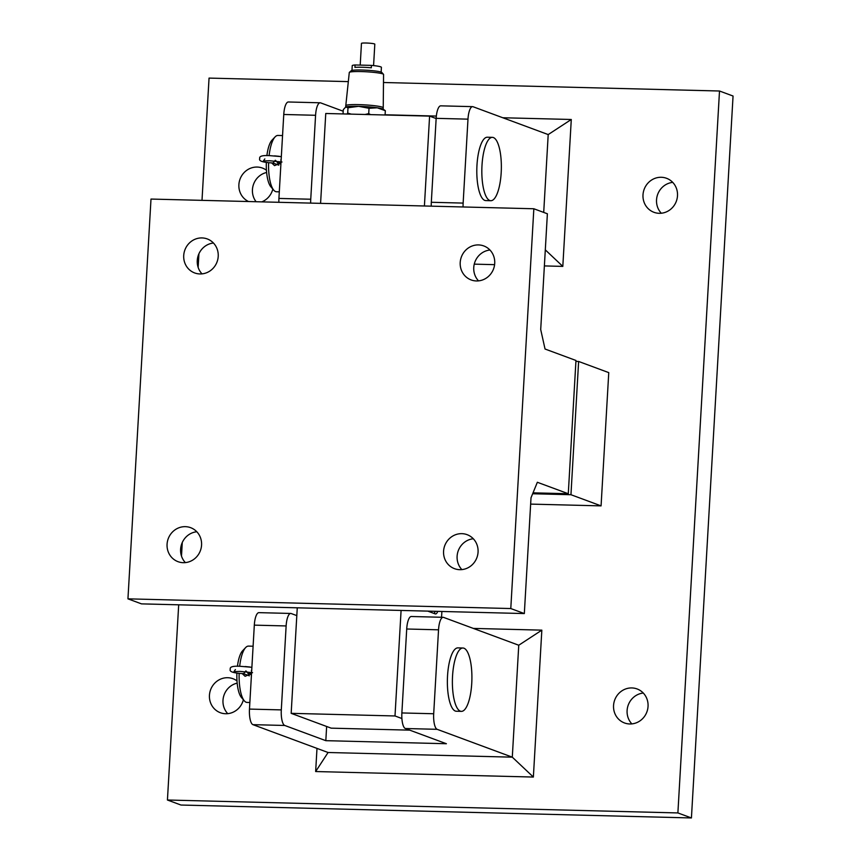 <?xml version="1.0" encoding="UTF-8"?>
<svg xmlns="http://www.w3.org/2000/svg" width="861" height="861" viewBox="0 0 861 861"><rect width="100%" height="100%" fill="white"/><g stroke="black" fill="none" stroke-linecap="round" stroke-linejoin="round"><path stroke-width="1.29" d="M360.21 65.102L361.459 43.384A6.694 0.667 3.3 0 1 367.13 43.05A6.694 0.667 3.3 0 1 374.503 43.933A6.694 0.667 3.3 0 1 374.815 44.148L373.577 65.597M351.966 70.419L352.235 65.662A14.615 1.453 3.3 0 1 355.055 64.973L354.915 67.373A14.615 1.453 -176.7 0 1 371.317 67.793L371.457 65.382A14.615 1.453 3.3 0 1 380.723 66.857A14.615 1.453 3.3 0 1 381.412 67.341L381.143 72.109A15.401 1.528 3.3 0 1 381.832 72.475L383.489 74.304A17.166 1.711 3.3 0 1 383.565 74.477L383.231 107.797A18.748 1.862 3.3 0 1 383.231 107.808A18.748 1.862 3.3 0 0 382.349 107.173A18.748 1.862 3.3 0 0 361.728 104.719A18.748 1.862 3.3 0 0 345.788 105.634A18.748 1.862 3.3 0 1 345.788 105.634L349.286 72.496A17.166 1.711 3.3 0 1 349.383 72.346A17.166 1.711 3.3 0 1 364.698 71.7A17.166 1.711 3.3 0 1 382.758 73.906A17.166 1.711 3.3 0 1 383.489 74.304M349.383 72.346L351.234 70.71A15.401 1.528 3.3 0 1 364.967 70.128A15.401 1.528 3.3 0 1 381.175 72.12M345.605 107.055L345.595 107.065A19.136 1.905 3.3 0 1 345.605 107.055A19.136 1.905 3.3 0 1 345.745 107.001A19.136 1.905 3.3 0 1 358.606 106.323A19.136 1.905 3.3 0 1 377.279 107.797A19.136 1.905 3.3 0 1 382.607 108.938A19.136 1.905 3.3 0 1 383.242 109.229L385.33 110.703L385.082 114.997M183.275 562.685A18.135 17.155 110.3 0 1 178.023 561.673A18.135 17.155 110.3 0 1 167.443 541.429A18.135 17.155 110.3 0 1 185.352 526.663A18.135 17.155 110.3 0 1 190.615 527.664A18.135 17.155 110.3 0 1 201.194 547.908A18.135 17.155 110.3 0 1 183.275 562.685M185.373 562.61A18.135 17.155 110.3 0 1 181.768 543.732A18.135 17.155 110.3 0 1 196.803 531.754M459.774 569.681A18.135 17.155 110.3 0 1 454.511 568.669A18.135 17.155 110.3 0 1 443.942 548.435A18.135 17.155 110.3 0 1 461.851 533.659A18.135 17.155 110.3 0 1 467.114 534.67A18.135 17.155 110.3 0 1 477.694 554.904A18.135 17.155 110.3 0 1 459.774 569.681M461.873 569.605A18.135 17.155 110.3 0 1 458.267 550.728A18.135 17.155 110.3 0 1 473.302 538.76M476.424 280.955A18.135 17.155 110.3 0 1 471.161 279.943A18.135 17.155 110.3 0 1 460.581 259.699A18.135 17.155 110.3 0 1 478.501 244.922A18.135 17.155 110.3 0 1 483.764 245.934A18.135 17.155 110.3 0 1 494.343 266.178A18.135 17.155 110.3 0 1 476.424 280.955M478.522 280.869A18.135 17.155 110.3 0 1 474.917 261.992A18.135 17.155 110.3 0 1 489.952 250.024M199.924 273.949A18.135 17.155 110.3 0 1 194.672 272.948A18.135 17.155 110.3 0 1 184.093 252.703A18.135 17.155 110.3 0 1 202.001 237.927A18.135 17.155 110.3 0 1 207.264 238.938A18.135 17.155 110.3 0 1 217.844 259.183A18.135 17.155 110.3 0 1 199.924 273.949M202.023 273.873A18.135 17.155 110.3 0 1 198.417 254.996A18.135 17.155 110.3 0 1 213.453 243.028M631.845 687.939A18.135 17.155 -69.7 0 0 613.925 702.716A18.135 17.155 -69.7 0 0 624.505 722.96A18.135 17.155 -69.7 0 0 629.768 723.972A18.135 17.155 -69.7 0 0 647.676 709.195A18.135 17.155 -69.7 0 0 637.097 688.951A18.135 17.155 -69.7 0 0 631.845 687.939M643.285 693.04A18.135 17.155 -69.7 0 0 628.261 705.008A18.135 17.155 -69.7 0 0 631.866 723.886M661.291 177.28A18.135 17.155 -69.7 0 0 643.371 192.057A18.135 17.155 -69.7 0 0 653.951 212.301A18.135 17.155 -69.7 0 0 659.203 213.313A18.135 17.155 -69.7 0 0 677.123 198.536A18.135 17.155 -69.7 0 0 666.543 178.292A18.135 17.155 -69.7 0 0 661.291 177.28M672.732 182.381A18.135 17.155 -69.7 0 0 657.696 194.349A18.135 17.155 -69.7 0 0 661.302 213.227M266.436 170.22A18.135 17.155 -69.7 0 0 262.433 168.067A18.135 17.155 -69.7 0 0 257.181 167.056A18.135 17.155 -69.7 0 0 239.423 181.122A18.135 17.155 -69.7 0 0 248.56 201.539M266.619 172.48A18.135 17.155 -69.7 0 0 256.104 201.732M236.99 680.89A18.135 17.155 -69.7 0 0 232.997 678.726A18.135 17.155 -69.7 0 0 227.734 677.715A18.135 17.155 -69.7 0 0 209.815 692.492A18.135 17.155 -69.7 0 0 220.394 712.736A18.135 17.155 -69.7 0 0 225.657 713.737A18.135 17.155 -69.7 0 0 243.383 699.756M237.173 683.139A18.135 17.155 -69.7 0 0 223.806 695.785A18.135 17.155 -69.7 0 0 227.756 713.661M280.116 163.924L277.371 162.912L280.955 163.063M281.332 156.637L269.687 155.637C262.325 155.217 259 156.207 259.742 158.618C258.278 161.524 265.08 162.557 273.088 162.998L275.24 160.297M250.669 674.583L247.925 673.571L251.52 673.722M251.886 667.297L240.251 666.296C232.879 665.876 229.564 666.866 230.296 669.277C228.832 672.183 235.634 673.227 243.641 673.657L245.794 670.956M251.197 673.743L245.094 676.294L242.21 673.571M271.645 162.912L274.541 165.635L280.632 163.084M268.6 162.664A28.165 8.653 91.4 0 0 273.766 190.184L270.849 186.772A24.646 7.577 -88.6 0 1 266.34 162.406M266.888 155.615A24.646 7.577 -88.6 0 1 272.022 140.139L275.111 136.888A28.165 8.653 91.4 0 0 269.106 155.626M282.548 135.564L277.942 135.446A28.165 8.653 91.4 0 0 275.111 136.888M273.766 190.184A28.165 8.653 91.4 0 0 275.617 191.583A28.165 8.653 91.4 0 0 276.521 191.766L279.298 191.831M239.154 673.324A28.165 8.653 91.4 0 0 244.32 700.843L241.403 697.442A24.646 7.577 -88.6 0 1 236.893 673.065M237.442 666.274A24.646 7.577 -88.6 0 1 242.587 650.798L245.665 647.547A28.165 8.653 91.4 0 0 239.67 666.285M253.102 646.224L248.495 646.105A28.165 8.653 91.4 0 0 245.665 647.547M244.32 700.843A28.165 8.653 91.4 0 0 246.171 702.242A28.165 8.653 91.4 0 0 247.075 702.425L249.862 702.49M463.971 648.215A31.685 9.74 91.4 0 0 462.949 648.01A31.685 9.74 91.4 0 0 452.466 677.79A31.685 9.74 91.4 0 0 460.334 711.164A31.685 9.74 91.4 0 0 461.345 711.369A31.685 9.74 91.4 0 0 471.828 681.6A31.685 9.74 91.4 0 0 463.971 648.215M462.949 648.01L457.934 647.881A31.685 9.74 91.4 0 0 447.451 677.661A31.685 9.74 91.4 0 0 455.308 711.046A31.685 9.74 91.4 0 0 456.33 711.24L461.345 711.369M489.78 200.505A31.685 9.74 -88.6 0 1 481.912 167.131A31.685 9.74 -88.6 0 1 492.395 137.351A31.685 9.74 -88.6 0 1 493.407 137.556A31.685 9.74 -88.6 0 1 501.274 170.93A31.685 9.74 -88.6 0 1 490.792 200.71A31.685 9.74 -88.6 0 1 489.78 200.505M492.395 137.351L487.369 137.222A31.685 9.74 91.4 0 0 476.886 167.002A31.685 9.74 91.4 0 0 484.754 200.387A31.685 9.74 91.4 0 0 485.765 200.581L490.792 200.71M279.33 156.336L274.519 155.873M245.073 666.532L249.884 666.995M436.15 118.549L429.596 116.117L325.759 113.491L320.583 203.357M401.086 610.438L395.005 715.965L401.904 718.526M441.542 617.272L441.887 611.471M429.596 116.117L424.408 205.983M437.754 611.364A10.558 3.25 -88.6 0 1 435.548 613.936A10.558 3.25 -88.6 0 1 435.203 613.871L427.777 611.116M473.346 628.412L541.838 630.144L533.368 777.052L512.295 757.163L518.752 645.233L443.609 617.402A14.088 4.327 91.4 0 0 443.157 617.305A14.088 4.327 91.4 0 0 438.54 629.811L433.696 713.747A14.088 4.327 -88.6 0 0 437.151 729.321L512.295 757.163L328.073 752.503L252.94 724.661A14.088 4.327 -88.6 0 1 249.475 709.087L254.318 625.14A14.088 4.327 91.4 0 1 258.935 612.645L290.76 613.452A14.088 4.327 -88.6 0 1 291.212 613.538L296.808 615.615M278.867 202.303A14.088 4.327 -88.6 0 1 278.921 198.428L283.764 114.481A14.088 4.327 91.4 0 1 288.381 101.985L320.206 102.793A14.088 4.327 -88.6 0 1 320.658 102.879L343.195 111.23M290.76 613.452A14.088 4.327 -88.6 0 0 286.132 625.947L281.299 709.894A14.088 4.327 91.4 0 0 284.754 725.468L325.824 740.675L446.396 743.732L405.337 728.514A14.088 4.327 -88.6 0 1 401.872 712.951L406.715 629.004A14.088 4.327 91.4 0 1 411.343 616.508L443.157 617.305M431.264 206.156A14.088 4.327 -88.6 0 1 431.318 202.281L436.161 118.344A14.088 4.327 91.4 0 1 440.778 105.838L472.603 106.646A14.088 4.327 91.4 0 0 467.986 119.152L463.143 203.088L431.318 202.281M463.078 206.963A14.088 4.327 -88.6 0 1 463.143 203.088M543.711 212.409L548.199 134.574L473.055 106.732A14.088 4.327 91.4 0 0 472.603 106.646M677.887 812.935L167.432 800.009L180.971 805.035L691.426 817.95L677.887 812.935L719.505 91.008L383.479 82.505M348.328 81.623L209.051 78.093L202.001 200.355M719.505 91.008L733.055 96.034L691.426 817.95M533.368 777.052L315.653 771.542L316.988 748.392M385.093 114.771L436.355 116.074M502.792 117.753L571.284 119.485L562.814 266.393L544.378 265.92M494.591 264.661L474.26 264.144M261.798 201.872A18.135 17.155 -69.7 0 0 272.829 189.097M167.432 800.009L178.69 604.809M181.499 556.077L182.274 542.495M198.148 267.34L198.923 253.758M320.206 102.793A14.088 4.327 -88.6 0 0 315.578 115.288L310.746 199.235A14.088 4.327 91.4 0 0 310.681 203.11M326.642 726.48L325.824 740.675M248.851 673.776L245.966 670.956M278.286 163.116L275.412 160.297M297.26 607.812L291.169 713.338L331.173 728.158L409.739 730.15M395.005 715.965L291.169 713.338M533.842 208.76L547.381 213.776L540.708 329.548L545.035 349.017L575.966 360.468L568.282 493.73L537.35 482.278L531.011 497.787L524.327 613.559L141.495 603.873L127.945 598.847L150.998 199.063L533.842 208.76L510.788 608.544L127.945 598.847M524.327 613.559L510.788 608.544M568.282 493.73L533.024 492.836M575.912 361.394L578.624 361.459L608.759 372.619L601.075 505.881L530.645 504.105M532.658 493.751L570.951 494.72L601.075 505.881M578.624 361.459L570.951 494.72M435.235 611.299A10.558 3.25 -88.6 0 1 434.009 613.419M370.66 114.631L368.712 113.641L365.042 114.481M351.266 114.136L347.693 113.103L347.08 114.029M343.044 113.932L343.291 109.638L345.745 107.001L348.005 107.754L358.606 106.323L369.025 108.292L377.279 107.797L385.33 110.703M369.025 108.292L368.712 113.641M348.005 107.754L347.693 113.103M371.457 65.382L355.055 64.973M328.073 752.503L315.653 771.542M541.838 630.144L518.752 645.233M545.304 249.862L562.814 266.393M571.284 119.485L548.199 134.574M437.151 729.321L405.337 728.514M433.696 713.747L401.872 712.951M438.54 629.811L406.715 629.004M467.986 119.152L436.161 118.344M281.299 709.894L249.475 709.087M284.754 725.468L252.94 724.661M286.132 625.947L254.318 625.14M310.746 199.235L278.921 198.428M315.578 115.288L283.764 114.481M345.713 107.012L345.788 105.645M251.369 670.493L251.627 671.731M252.553 672.689L240.122 671.397L233.966 671.612L235.387 669.578M243.448 673.646L249.346 675.831M264.833 158.908L263.412 160.953L269.558 160.738L281.999 162.019M280.815 159.834L281.073 161.072M272.894 162.987L278.781 165.172M383.145 109.175L383.231 107.808"/></g></svg>
